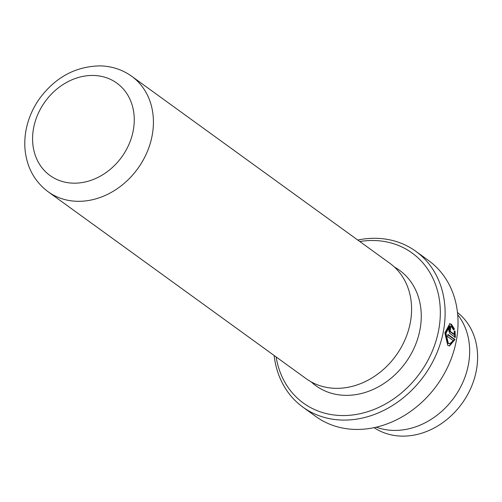 <?xml version="1.0" encoding="UTF-8"?>
<svg xmlns="http://www.w3.org/2000/svg" width="502" height="502" viewBox="0 0 502 502"><rect width="100%" height="100%" fill="white"/><g stroke="black" fill="none" stroke-linecap="round" stroke-linejoin="round"><path stroke-width="0.75" d="M394.478 267.095A71.278 59.098 125.9 0 1 416.095 343.312A71.278 59.098 125.9 0 1 345.363 395.344A71.278 59.098 125.9 0 1 311.278 381.94M447.878 334.815L454.36 339.515L454.988 339.528L447.947 334.426A96.221 79.78 125.9 0 1 447.533 336.528L453.293 340.701L449.717 343.738L448.317 343.249L445.927 333.303L449.949 325.917L449.321 325.905L445.305 333.29L447.69 343.236L449.089 343.726M449.949 325.917L451.273 326.407L453.576 329.971L454.442 328.992L451.442 324.298L449.792 323.683L444.866 332.926L447.74 345.351L449.503 345.966L454.988 339.528M454.36 339.515L449.208 345.941M449.478 323.702L450.809 324.286L453.814 328.979L454.442 328.992M374.065 427.66A71.133 58.979 -54.1 0 0 401.857 436.119A71.133 58.979 -54.1 0 0 470.638 388.554A71.133 58.979 -54.1 0 0 457.485 312.514M302.882 407.116L315.789 416.465A96.221 79.78 -54.1 0 0 355.56 429.43A96.221 79.78 -54.1 0 0 449.234 363.636A96.221 79.78 -54.1 0 0 428.689 260.626L415.781 251.27A96.221 79.78 125.9 0 1 436.326 354.286A96.221 79.78 125.9 0 1 342.653 420.074A96.221 79.78 125.9 0 1 302.882 407.116A96.221 79.78 125.9 0 1 274.117 355.472M276.15 356.947A92.657 76.825 -54.1 0 0 341.655 415.543A92.657 76.825 -54.1 0 0 438.761 329.638A92.657 76.825 -54.1 0 0 373.783 240.508A92.657 76.825 -54.1 0 0 359.783 241.506M357.744 240.031A96.221 79.78 125.9 0 1 376.011 238.312A96.221 79.78 125.9 0 1 415.781 251.27M389.853 263.293A71.278 59.098 125.9 0 1 405.07 339.597A71.278 59.098 125.9 0 1 335.681 388.328A71.278 59.098 125.9 0 1 306.22 378.734L48.06 191.708A71.278 59.098 125.9 0 0 77.521 201.308A71.278 59.098 125.9 0 0 146.91 152.57A71.278 59.098 125.9 0 0 131.693 76.266L389.853 263.293M449.817 329.136A95.505 79.184 125.9 0 0 450.043 327.084L450.671 327.097C448.493 327.787 448.217 329.896 449.83 333.416L455.358 337.419L455.007 331L454.115 331.979L454.404 334.388L450.156 331.314L450.438 329.205A96.221 79.78 -54.1 0 0 450.671 327.097L450.168 326.915M454.404 334.388L453.777 334.376L449.535 331.301L449.641 329.13L450.438 329.205M457.705 314.741A71.278 59.098 125.9 0 1 459.581 388.943A71.278 59.098 125.9 0 1 393.769 430.415A71.278 59.098 125.9 0 1 376.255 427.171M454.379 330.987L454.73 337.407M453.814 328.979L453.388 329.469M73.537 183.167A57.021 47.276 -54.1 0 0 133.294 130.307A57.021 47.276 -54.1 0 0 93.309 75.457A57.021 47.276 -54.1 0 0 33.552 128.317A57.021 47.276 -54.1 0 0 73.537 183.167M449.535 331.301L450.156 331.314M131.693 76.266C122.362 69.621 111.814 66.157 100.042 65.881C75.413 66.377 55.164 77.402 39.288 98.957C33.866 106.713 29.925 115.065 27.447 124.013C25.062 132.748 24.278 141.439 25.1 150.092C27.001 167.687 34.651 181.561 48.06 191.708M449.089 343.732L449.717 343.744"/></g></svg>
